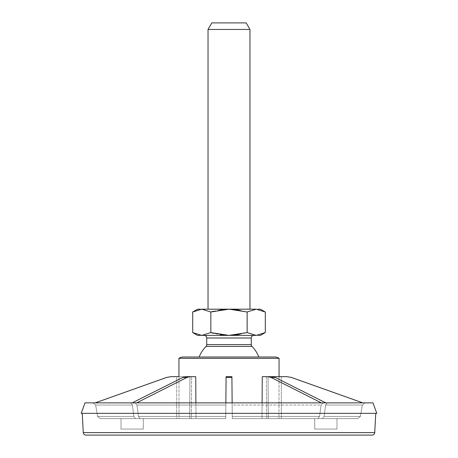 <?xml version="1.0" encoding="UTF-8"?>
<svg xmlns="http://www.w3.org/2000/svg" width="458" height="458" viewBox="0 0 458 458"><rect width="100%" height="100%" fill="white"/><g stroke="black" fill="none" stroke-linecap="round" stroke-linejoin="round"><path stroke-width="0.34" stroke-dasharray="2.29 1.72" d="M81.203 413.351L376.797 413.351L81.203 413.351M82.251 413.351L375.749 413.351L82.251 413.351M372.978 402.868L85.022 402.868L372.978 402.868M231.914 377.426L231.908 376.665L226.092 376.665L225.725 418.589L140.251 418.589L138.413 416.425L136.919 405.032L225.846 405.032L225.742 416.425L138.413 416.425L136.919 405.032L135.081 402.868L136.919 405.032L225.846 405.032L225.863 402.868L225.725 418.589L225.863 402.868L132.202 402.868L182.862 377.426L186.984 377.426L190.093 376.665L195.726 376.665L196.001 418.589L140.251 418.589L138.413 416.425L136.919 405.032L135.081 402.868L225.863 402.868L225.846 405.032L136.919 405.032L138.413 416.425L225.742 416.425L138.413 416.425L140.251 418.589L225.725 418.589L140.251 418.589L225.725 418.589L225.863 402.868L232.137 402.868L231.914 377.426L226.086 377.426L231.914 377.426L231.908 376.665L232.275 418.589L317.749 418.589L232.275 418.589L232.258 416.425L319.587 416.425L317.749 418.589L232.275 418.589L231.908 376.665L226.092 376.665L225.725 418.589L225.846 405.032L136.919 405.032L135.081 402.868L136.639 402.868L186.984 377.426L190.093 376.665L195.726 376.665L196.001 418.589L225.725 418.589L226.092 376.665L231.908 376.665L232.275 418.589L261.999 418.589L262.102 402.868L261.999 418.589L232.275 418.589L232.154 405.032L321.081 405.032L322.919 402.868L93.043 402.868L364.957 402.868L321.361 402.868L322.919 402.868L321.081 405.032L232.154 405.032L232.137 402.868L322.919 402.868L321.361 402.868L271.016 377.426L267.907 376.665L262.274 376.665L261.999 418.589L317.749 418.589L319.587 416.425L321.081 405.032L232.154 405.032L232.258 416.425L319.587 416.425L321.081 405.032L322.919 402.868L232.137 402.868L232.154 405.032L232.137 402.868L225.863 402.868L226.092 376.665L231.908 376.665L232.275 418.589L261.999 418.589L262.274 376.665L266.39 376.665L266.63 418.589L278.945 418.589L279.054 376.665L262.274 376.665L266.39 376.665L266.63 418.589L357.784 418.589L360.366 416.425L362.375 405.032L364.957 402.868L362.759 402.868L364.957 402.868L362.375 405.032L325.546 405.032L324.19 416.425L322.38 418.589L357.784 418.589L278.945 418.589L357.784 418.589L360.366 416.425L324.19 416.425L360.366 416.425L362.375 405.032L325.546 405.032L327.356 402.868L364.957 402.868L325.798 402.868L275.138 377.426L272.023 376.665L268.062 376.665L268.302 418.589L322.38 418.589L324.19 416.425L325.546 405.032L327.356 402.868L325.546 405.032L362.375 405.032L364.957 402.868L362.375 405.032L360.366 416.425L362.375 405.032L325.546 405.032L327.356 402.868L325.798 402.868L275.138 377.426L272.023 376.665L262.274 376.665M279.054 358.322L178.946 358.322L279.054 358.322M130.667 402.868L132.202 402.868L182.862 377.426L185.977 376.665L190.093 376.665L185.977 376.665L189.938 376.665L189.698 418.589L135.62 418.589L191.37 418.589L179.055 418.589L178.946 376.665L191.61 376.665L191.37 418.589L179.055 418.589L178.946 376.665L191.61 376.665L176.674 376.665L176.691 418.589L100.216 418.589L97.634 416.425L95.625 405.032L132.454 405.032L130.644 402.868L93.043 402.868L95.625 405.032L132.454 405.032L130.644 402.868L132.454 405.032L133.81 416.425L132.454 405.032L95.625 405.032L93.043 402.868L136.639 402.868L186.984 377.426L182.862 377.426L185.977 376.665L191.61 376.665L191.37 418.589L135.62 418.589L133.81 416.425L97.634 416.425L95.625 405.032L93.043 402.868L95.625 405.032L97.634 416.425L133.81 416.425L135.62 418.589L100.216 418.589L179.055 418.589L100.216 418.589L97.634 416.425L95.625 405.032L132.454 405.032L130.644 402.868M170.994 376.665L166.666 377.426L171.069 376.665L176.674 376.665L176.691 418.589L189.698 418.589L189.938 376.665L176.674 376.665M196.001 418.589L195.898 402.868L196.001 418.589L225.725 418.589L140.251 418.589L196.001 418.589M195.726 376.665L191.61 376.665L195.726 376.665M232.137 402.868L232.258 416.425L319.587 416.425L317.749 418.589L232.275 418.589L232.258 416.425L232.275 418.589L317.749 418.589L319.587 416.425L321.081 405.032L319.587 416.425L232.258 416.425L232.154 405.032L321.081 405.032L322.919 402.868L321.361 402.868L325.798 402.868L321.361 402.868L271.016 377.426L275.138 377.426L271.016 377.426L267.907 376.665L279.054 376.665L278.945 418.589L266.63 418.589L322.38 418.589L324.19 416.425L325.546 405.032L324.19 416.425L360.366 416.425L324.19 416.425L322.38 418.589L268.302 418.589L268.062 376.665M286.931 376.665L278.968 376.665L286.931 376.665L291.334 377.426L287.006 376.665M336.979 418.589L314.703 418.589L336.979 418.589L314.703 418.589L314.703 429.072L336.979 429.072L336.979 418.589L336.979 429.072L314.703 429.072L336.979 429.072L314.703 429.072L314.703 418.589L336.979 418.589M281.327 376.665L281.309 418.589L357.784 418.589L360.366 416.425L357.784 418.589L268.302 418.589L281.309 418.589L281.327 376.665M231.908 376.665L226.092 376.665L226.086 377.426L226.092 376.665L231.908 376.665M138.413 416.425L225.742 416.425L225.725 418.589L140.251 418.589L138.413 416.425M143.297 418.589L121.021 418.589L143.297 418.589L121.021 418.589L121.021 429.072L143.297 429.072L143.297 418.589L143.297 429.072L121.021 429.072L143.297 429.072L121.021 429.072L121.021 418.589L143.297 418.589M135.62 418.589L100.216 418.589L97.634 416.425L133.81 416.425L132.454 405.032L133.81 416.425L97.634 416.425L100.216 418.589L135.62 418.589L133.81 416.425L135.62 418.589L189.698 418.589L135.62 418.589M183.143 357.011L274.857 357.011L183.143 357.011M258.856 357.011L199.144 357.011L258.856 357.011M252.014 346.425L205.986 346.425L252.014 346.425M206.724 344.599L251.276 344.599L206.724 344.599M251.276 338.01L206.724 338.01L251.276 338.01M204.108 335.393L253.892 335.393L204.108 335.393M200.85 335.388L201.4 335.388M239.219 310.123L247.165 312.001L247.165 332.577L229 335.393L201.766 335.388L192.692 332.577L201.766 335.388L210.835 332.577L201.766 335.388L234.462 335.393L229 335.393L213.554 333.321L220.235 334.701M239.757 335.393L258.541 335.393L256.234 335.388L265.308 332.577L256.234 335.388L247.165 332.577L256.234 335.388L239.757 335.393M210.835 312.001L201.766 309.19L192.692 312.001L201.766 309.19L210.835 312.001L210.835 332.577L210.835 312.001L229 309.184L200.157 309.19M213.554 311.257L220.235 309.877M256.222 309.19L253.091 309.184L256.234 309.19L247.165 312.001L256.234 309.19L265.308 312.001L256.234 309.19L258.541 309.184M249.965 309.184L208.035 309.184L249.965 309.184M239.219 334.455L247.165 332.577L247.165 312.001L229 309.184L234.462 309.184L201.766 309.19M201.4 309.19L200.043 309.19M260.436 309.184L259.961 309.184M200.272 335.388L200.696 335.388M200.822 335.388L201.136 335.388M259.961 335.393L260.436 335.393M249.965 29.449L208.035 29.449L249.965 29.449M246.181 22.9L211.819 22.9L246.181 22.9M226.086 377.426L225.863 402.868M83.264 432.615L374.736 432.615L83.264 432.615M85.881 435.1L372.119 435.1L85.881 435.1"/><path stroke-width="0.69" d="M376.797 413.351L81.203 413.351L85.022 402.868L372.978 402.868L376.797 413.351L81.203 413.351L85.022 402.868L372.978 402.868L376.797 413.351M279.054 376.665L279.054 358.322L279.054 376.665M178.946 358.322L178.946 376.665L178.946 358.322L279.054 358.322L178.946 358.322A7.362 7.362 0 0 1 183.143 357.011L274.857 357.011A7.362 7.362 0 0 1 279.054 358.322A7.362 7.362 0 0 0 274.857 357.011L183.143 357.011A7.362 7.362 0 0 0 178.946 358.322M191.61 376.665L195.726 376.665L195.898 402.868L195.726 376.665L191.61 376.665M176.674 376.665L171.069 376.665L179.032 376.665L171.069 376.665L166.666 377.426L170.994 376.665L166.597 377.426L95.207 402.868M232.137 402.868L231.908 376.665L232.137 402.868L231.914 377.426L226.086 377.426L231.914 377.426M226.092 376.665L225.863 402.868L226.092 376.665L231.908 376.665L226.092 376.665M262.274 376.665L262.102 402.868L262.274 376.665L286.931 376.665L268.062 376.665M321.361 402.868L271.016 377.426L267.907 376.665L272.023 376.665L275.138 377.426L272.023 376.665L267.907 376.665L271.016 377.426L275.138 377.426L271.016 377.426L321.361 402.868M286.931 376.665L291.334 377.426L362.759 402.868L291.403 377.426L362.759 402.868L291.334 377.426L286.931 376.665L291.403 377.426L362.793 402.868M325.798 402.868L275.138 377.426L325.798 402.868M225.863 402.868L226.086 377.426M136.639 402.868L186.984 377.426L190.093 376.665L195.726 376.665L190.093 376.665L186.984 377.426L136.639 402.868M182.862 377.426L186.984 377.426L182.862 377.426L185.977 376.665L190.093 376.665L185.977 376.665L182.862 377.426L132.202 402.868L182.862 377.426M95.241 402.868L166.666 377.426L95.241 402.868M258.856 357.011A32.1 32.1 0 0 0 252.014 346.425A32.1 32.1 0 0 1 258.856 357.011M205.986 346.425A32.1 32.1 0 0 0 199.144 357.011A32.1 32.1 0 0 1 205.986 346.425L252.014 346.425A2.622 2.622 90 0 1 251.276 344.599L206.724 344.599A2.622 2.622 90 0 1 205.986 346.425L252.014 346.425A2.622 2.622 -90 0 1 251.276 344.599L251.276 338.01A2.622 2.622 0 0 1 253.892 335.393A2.622 2.622 0 0 0 251.276 338.01L251.276 344.599L206.724 344.599L206.724 338.01L206.724 344.599A2.622 2.622 -90 0 1 205.986 346.425M206.724 338.01A2.622 2.622 0 0 0 204.108 335.393A2.622 2.622 0 0 1 206.724 338.01L251.276 338.01L206.724 338.01M220.235 334.701L229 335.393L210.835 332.577L213.554 333.321L210.835 332.577L229 335.393L247.148 332.582L247.148 311.995L247.148 332.582L229 335.393L256.222 335.393L247.148 332.582L256.222 335.388L265.308 332.577L265.308 312.001L265.308 332.577L256.222 335.388L201.766 335.388C196.184 335.393 196.184 335.393 201.766 335.388L192.692 332.577L192.692 312.001L192.692 332.577L201.766 335.388L210.835 332.577L210.835 312.001L213.554 311.257M201.4 335.388L201.766 335.388C196.184 335.393 196.184 335.393 201.766 335.388L210.835 332.577L210.835 312.001L229 309.184L256.222 309.184L265.308 312.001L256.222 309.19L247.148 311.995L256.222 309.19L229 309.184L239.219 310.123M234.462 335.393L239.757 335.393L234.462 335.393M220.235 309.877L228.25 309.19M253.091 309.184L249.965 309.184L249.965 29.449L246.181 22.9L249.965 29.449L208.035 29.449L208.035 309.184L208.035 29.449L211.819 22.9L208.035 29.449L249.965 29.449L249.965 309.184L253.091 309.184M239.757 309.184L234.462 309.184L239.757 309.184M229 309.184L247.148 311.995L229 309.184L201.766 309.19C196.184 309.184 196.184 309.184 201.766 309.19L192.692 312.001L201.766 309.19L229 309.184L210.835 312.001L201.766 309.19C196.184 309.184 196.184 309.184 201.766 309.19L201.4 309.19M200.043 309.19L199.488 309.184M259.961 309.184L258.541 309.184M201.766 309.19L210.835 312.001M200.157 309.19L197.564 309.184L192.692 312.001M239.219 334.455L229 335.393L201.136 335.388M192.692 332.577L197.564 335.393L200.272 335.388M258.541 335.393L259.961 335.393M211.819 22.9L246.181 22.9L211.819 22.9M375.749 413.351L374.736 432.615L83.264 432.615L82.251 413.351L83.264 432.615A2.622 2.622 -90 0 0 85.881 435.1A2.622 2.622 90 0 1 83.264 432.615L374.736 432.615L375.749 413.351M372.119 435.1A2.622 2.622 -90 0 0 374.736 432.615A2.622 2.622 90 0 1 372.119 435.1L85.881 435.1L372.119 435.1M260.436 309.184L265.308 312.001M265.308 332.577L260.436 335.393"/></g></svg>
